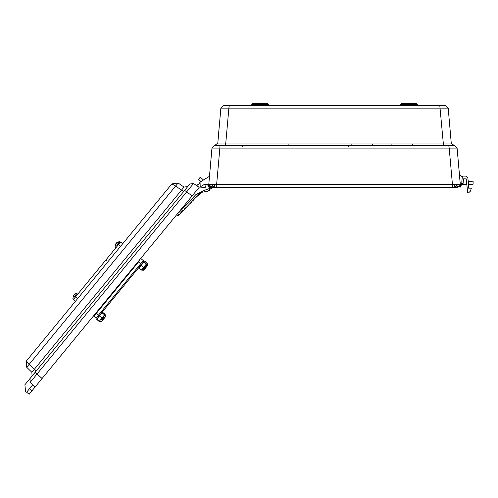 <?xml version="1.0" encoding="UTF-8"?>
<svg xmlns="http://www.w3.org/2000/svg" width="498" height="498" viewBox="0 0 498 498"><rect width="100%" height="100%" fill="white"/><g stroke="black" fill="none" stroke-linecap="round" stroke-linejoin="round"><path stroke-width="0.75" d="M333.038 105.582L268.497 105.582L268.497 104.655L251.751 104.655L251.751 105.582L229.248 105.582L445.411 105.582L448.194 108.128L451.244 143.026L448.194 108.128L228.868 108.128L225.781 143.026L443.27 143.026L439.809 105.582M239.824 105.582L229.248 105.582L228.868 108.128L220.863 108.128L219.282 126.175M210.218 184.447L460.196 184.447M416.365 103.721L417.299 104.655L416.365 103.721L401.488 103.721L400.56 104.655L417.299 104.655L417.299 105.582L440.711 105.582M401.488 103.721L400.56 104.655L400.56 105.582L336.013 105.582M252.685 103.721L251.751 104.655L252.685 103.721L267.563 103.721L268.497 104.655L267.563 103.721M178.869 212.634L195.845 194.674L204.199 190.41L209.011 188.705L210.318 187.422L209.042 187.422L458.06 187.422M219.027 129.069L217.807 143.026L214.725 145.572L454.325 145.572L457.108 148.118L460.289 184.447M468.917 181.191L472.82 181.191L469.334 181.471L468.064 180.625M472.82 184.447L468.45 184.173L473.1 184.173L473.1 181.471M26.618 392.212L29.133 394.279L26.618 392.212L32.706 384.805L30.197 382.346L35.041 387.089L199.169 187.323L193.535 183.544L30.197 382.346L30.023 378.542L185.237 189.626L189.844 184.023L193.579 183.494M29.133 394.279L35.041 387.089M42.075 378.53L35.209 372.236L24.9 384.78L25.541 391.328M26.724 367.275L29.233 364.219L34.362 369.255L181.54 190.124L175.607 186.065L29.233 364.219L26.382 361L26.724 367.275L31.853 372.305L26.724 367.275L26.382 361L171.897 183.893L178.116 183.009L184.042 187.067L180.992 184.976M144.022 269.872L147.757 265.328L144.022 269.872M97.95 317.245L101.611 312.788M101.1 319.996L104.014 316.454M101.872 321.179L105.601 316.635L101.872 321.179M103.684 318.969L105.321 316.977M142.328 269.81L147.091 264.021M139.197 267.04L143.766 261.481M133.707 273.726L139.06 267.289M99.805 321.005L99.986 321.303L99.494 321.042L104.574 314.867L105.078 315.103L102.32 312.7L101.685 312.694L107.082 306.127L101.685 312.694L102.165 312.887L97.048 318.751M120.684 246.23L118.599 244.518L120.703 241.966L122.782 243.671M73.418 299.51L75.497 301.222L73.418 299.51L118.599 244.518M95.741 313.354L96.45 312.483M96.07 313.485L97.434 311.916M75.061 297.076L76.474 295.358M74.476 296.484L77.377 292.955L78.198 293.254L77.377 292.955L74.407 294.175L75.086 293.671M75.783 294.897L77.377 292.955L78.198 293.254M96.649 312.788L97.347 311.935L97.197 311.437M137.89 262.041L138.606 261.176M138.226 262.178L139.583 260.61M117.217 245.763L120.398 241.991M116.632 245.178L119.856 241.667M118.624 244.051L120.354 241.947L119.532 241.648L116.594 242.918M117.933 243.59L119.532 241.648L120.354 241.947M138.799 261.481L139.502 260.628L139.347 260.13M452.402 184.447L449.19 148.118L219.861 148.118L216.649 184.447M242.414 146.505L242.414 145.572M101.878 320.046L104.213 317.207M142.82 270.215L147.582 264.426M141.476 264.264L99.326 315.564L141.476 264.264L140.76 263.672L96.064 318.066L97.378 317.942M143.517 261.755L143.299 260.585L140.76 263.672L138.6 261.904L93.91 316.298L96.064 318.066L93.487 315.95M177.132 214.899L177.699 215.615L178.57 215.404L194.625 198.696L201.509 192.384L207.753 191.207L212.254 187.422L210.971 188.997M142.098 263.598L143.424 261.892L143.299 260.585L143.536 261.718L141.843 263.921M99.986 321.303L100.92 321.77L101.586 321.521L100.913 321.77M142.739 270.314L143.741 270.215L141.382 270.065L138.905 267.65L139.017 268.03L143.922 262.066L144.202 261.126L143.841 261.388L144.75 261.064L147.153 263.037L147.277 263.647L144.7 261.12L144.202 261.126M210.318 187.422L209.011 188.705L204.199 190.41L195.826 194.687M106.796 260.286L105.508 260.454M178.639 214.57L177.742 213.399L178.539 214.165M177.344 215.385L178.023 215.659M178.371 215.547L179.423 214.433M462.331 176.796L459.449 174.873L457.108 148.118L449.19 148.118L448.785 145.572M208.768 184.447L211.943 148.118L209.484 176.267L200.065 182.075L200.171 186.887L204.323 184.447L214.134 184.447L214.551 186.613L212.839 186.619L212.198 184.447M225.395 145.572L225.781 143.026L217.807 143.026L220.863 108.128L223.639 105.582L229.248 105.582M183.812 207.442L181.994 209.16M197.488 195.129L198.777 193.871M202.773 192.147L203.906 192.004M209.166 190.479L209.739 190.08M458.403 184.447L456.691 184.447L456.068 186.619L454.425 186.613L454.836 184.447L452.831 184.447L452.589 187.422L457.743 187.422M458.334 184.447L457.519 186.626L458.726 186.626L459.704 184.447L461.665 184.447L460.015 187.422L461.82 184.173L466.775 184.173M460.775 184.447L461.441 184.447L460.264 186.613L459.673 186.619L460.775 184.447M219.973 145.572L219.861 148.118L211.943 148.118L214.725 145.572M212.104 148.087L212.528 148.062M213.244 148.049L214.202 148.043M215.385 148.049L216.755 148.062M453.715 148.049L454.848 148.043M455.838 148.049L456.523 148.062M440.531 108.122L441.819 108.097M443.32 108.072L444.714 108.054M445.903 108.054L446.874 108.054M447.596 108.072L448.038 108.097M221.454 108.072L222.17 108.054M227.237 108.097L228.526 108.122M443.656 145.572L443.27 143.026L451.244 143.026L454.027 145.572L453.535 145.572M198.521 188.113L205.195 187.46L206.278 184.447L207.392 184.447L209.042 187.422M208.201 184.447L209.309 186.619L208.768 186.613L207.598 184.447M459.741 186.619L460.164 186.619M209.484 176.267L203.52 179.946L209.484 176.267L203.52 179.946L209.484 176.267L203.52 179.946L209.484 176.267L203.52 179.946L200.233 177.244L198.459 179.398L201.011 181.49L200.065 182.075L198.752 184.696L198.136 184.185L196.859 185.742M206.278 184.447L207.392 184.447L206.278 184.447M200.065 182.075L198.752 184.696L200.065 182.075L198.752 184.696L200.065 182.075L198.752 184.696L200.065 182.075L201.011 181.49L200.065 182.075M466.813 184.447L461.671 184.447L461.671 183.519L463.065 183.519L463.526 178.869L466.165 178.869L467.778 192.819L468.562 192.819L470.405 191.195L471.369 188.169L468.643 188.169L467.846 177.798L465.991 176.08L462.405 176.08L461.802 182.125L460.084 182.125M466.228 179.398L465.437 178.869M29.992 378.586L30.197 382.346L29.992 378.586L24.9 384.78M180.625 184.727L178.116 183.009L171.897 183.893L175.607 186.065L178.116 183.009M33.665 370.17L33.434 370.468M32.059 376.065L31.853 372.305L34.362 369.255L36.068 371.184M183.768 191.419L181.54 190.124L184.042 187.067L187.777 186.538M412.531 144.644L411.597 145.572M392.069 145.572L391.135 144.644M372.535 144.644L371.608 145.572M352.074 145.572L351.146 144.644M289.761 145.572L288.834 144.644M100.64 314.057L101.891 312.869M104.748 314.985L103.964 316.467M104.574 314.867L102.165 312.887M101.959 318.048L99.55 316.068M99.494 321.042L97.091 319.062M105.066 315.035L105.047 314.294L102.638 312.314L101.984 312.507M96.849 318.801L96.774 319.448L96.836 318.776M99.911 321.303L99.183 321.428L96.774 319.448M99.183 321.428L99.886 321.291M142.229 269.891L141.426 270.009L139.017 268.03M141.426 270.009L146.331 264.046L143.922 262.066M146.331 264.046L147.277 263.654M143.492 267.501L141.083 265.521M117.895 292.961L111.521 300.724M110.245 302.274L107.082 306.127M96.45 313.205L99.202 315.72M95.074 314.879L117.528 287.551M130.843 271.348L138.6 261.904M143.299 260.585L140.722 258.462M94.919 315.066L94.645 314.543M104.15 302.971L104.487 303.419M130.563 271.69L130.053 271.447M140.131 260.043L139.558 259.875M75.596 293.403L77.377 292.955L75.403 293.49M74.177 294.909L73.555 295.302M73.499 295.42L72.882 298.427L73.667 299.211L72.882 298.427L73.492 295.302M73.505 295.277L73.636 295.824L73.903 295.457L73.505 295.277L73.063 296.266M73.903 295.457L74.196 294.43L75.291 293.552M74.09 295.246L73.716 295.021M116.333 243.603L115.71 243.995M115.648 244.113L115.2 245.004M115.486 247.867L115.032 247.12L115.661 243.97L115.791 244.518L116.059 244.151L115.661 243.97L115.219 244.96L115.032 247.12L115.816 247.904M116.059 244.151L116.351 243.124L117.447 242.246M116.246 243.939L115.866 243.715M74.109 295.227L74.19 294.449M73.772 294.99L74.09 294.841M210.511 184.447L211.351 186.626L210.181 186.626L209.185 184.447M457.699 186.626L458.241 186.632M210.324 186.626L210.816 186.632M216.219 184.447L216.468 187.422M468.338 184.173L468.45 180.886M184.634 190.373L192.135 195.888M29.569 388.621L32.084 390.687M348.438 146.505L349.366 145.572M77.595 298.669L75.515 296.957M139.085 267.189L138.936 267.526M147.663 264.326L147.757 265.328L147.165 263.921M105.601 316.635L105.122 314.499M96.743 319.28L96.961 318.446M101.916 312.507L102.464 312.314M100.092 321.216L99.401 321.465M194.849 195.895L185.623 205.823M180.961 210.212L179.909 211.376M180.712 212.814L181.758 211.613M182.417 210.909L183.252 210.075M184.54 208.861L187.379 206.309M189.75 204.13L191.761 202.095M193.448 200.184L194.556 198.783M195.533 197.501L196.517 196.256M199.381 193.398L200.121 192.938M200.825 192.602L201.416 192.409M201.783 192.321L202.337 192.209M204.709 191.911L205.493 191.798M206.44 191.612L207.349 191.35M208.108 191.051L208.737 190.734M143.636 261.35L143.561 261.668M116.632 242.787L117.254 242.352M117.559 242.184L119.532 241.648L117.559 242.184M94.857 314.282L95.373 314.425M137.012 262.975L137.529 263.112"/></g></svg>
